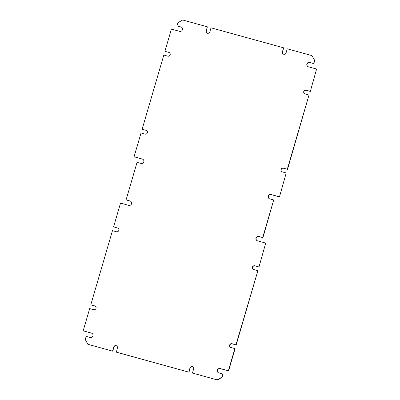 <?xml version="1.0" encoding="UTF-8"?>
<svg xmlns="http://www.w3.org/2000/svg" width="400" height="400" viewBox="0 0 400 400"><rect width="100%" height="100%" fill="white"/><g stroke="black" fill="none" stroke-linecap="round" stroke-linejoin="round"><path stroke-width="0.6" d="M207.13 33.14A1.96 1.895 119.6 0 1 206.375 30.995L207.345 26.805L182.64 20L177.885 22.75L176.97 25.88L180.935 26.97A2.285 2.21 119.6 0 1 182.335 30.005A2.285 2.21 119.6 0 1 179.65 31.35L171.42 29.085L164.92 51.305L168.885 52.4A1.96 1.895 -60.4 0 1 170.165 54.78A1.96 1.895 -60.4 0 1 167.785 56.155L163.82 55.06L142.13 129.24L146.095 130.335A1.96 1.895 -60.4 0 1 147.375 132.715A1.96 1.895 -60.4 0 1 144.995 134.09L141.03 132.995L134.075 156.785L142.31 159.055A2.285 2.21 119.6 0 1 143.715 162.09A2.285 2.21 119.6 0 1 141.03 163.435L137.065 162.345L126.08 199.9L130.045 200.995A2.285 2.21 119.6 0 1 131.45 204.03A2.285 2.21 119.6 0 1 128.765 205.375L120.53 203.11L113.575 226.895L117.54 227.985A1.96 1.895 -60.4 0 1 118.82 230.37A1.96 1.895 -60.4 0 1 116.44 231.745L112.475 230.65L90.785 304.83L94.75 305.92A1.96 1.895 119.6 0 1 96.03 308.305A1.96 1.895 119.6 0 1 93.65 309.68L89.685 308.585L83.185 330.81L91.42 333.075A2.285 2.21 119.6 0 1 92.825 336.115A2.285 2.21 119.6 0 1 90.14 337.46L86.175 336.365L85.26 339.495L87.82 344.26L112.745 351.19L113.935 347.12A1.96 1.895 119.6 0 1 116.62 345.86M95.275 306.16A1.96 1.895 -60.4 0 0 94.97 306.045L90.785 304.83M117.76 228.11A1.96 1.895 119.6 0 1 118.065 228.225M146.315 130.46A1.96 1.895 119.6 0 1 146.62 130.57M169.105 52.525A1.96 1.895 119.6 0 1 169.41 52.635M307.985 66.655A2.285 2.21 119.6 0 1 309.86 62.54L313.825 63.635L314.74 60.505L311.96 55.615L287.255 48.81L286.065 52.88A1.96 1.895 -60.4 0 1 283.27 54.08A1.96 1.895 -60.4 0 1 282.405 51.87L283.595 47.805L211.005 27.81L209.815 31.88A1.96 1.895 -60.4 0 1 207.02 33.08A1.96 1.895 -60.4 0 1 206.155 30.875L207.345 26.805M304.725 93.84A1.96 1.895 119.6 0 1 306.35 90.32L310.315 91.415L316.595 69.065L308.36 66.8A2.285 2.21 119.6 0 1 306.865 64.02A2.285 2.21 119.6 0 1 309.64 62.415L313.605 63.51L314.52 60.38L311.96 55.615M269.36 198.74A2.285 2.21 119.6 0 1 271.235 194.625L279.47 196.89L286.205 172.98L279.47 196.89M253.38 269.43A1.96 1.895 119.6 0 1 255.005 265.91L258.97 267.005L265.705 243.09L257.47 240.825A2.285 2.21 119.6 0 1 255.975 238.045A2.285 2.21 119.6 0 1 258.75 236.44L262.715 237.535L273.7 199.975L269.735 198.88A2.285 2.21 119.6 0 1 268.24 196.105A2.285 2.21 119.6 0 1 271.015 194.5L279.25 196.77M257.095 240.68A2.285 2.21 119.6 0 1 258.97 236.565L262.935 237.655L273.7 199.975M218.47 372.765A2.285 2.21 119.6 0 1 220.35 368.65L228.58 370.915L235.08 348.695L230.895 347.475A1.96 1.895 119.6 0 1 229.695 344.875A1.96 1.895 119.6 0 1 231.995 343.72L235.96 344.815L257.87 270.76L236.18 344.94L232.215 343.845A1.96 1.895 -60.4 0 0 230.59 347.365M217.14 379.875L192.435 373.07L217.14 379.875L221.895 377.13L222.81 374L218.845 372.905A2.285 2.21 119.6 0 1 217.355 370.125A2.285 2.21 119.6 0 1 220.13 368.525L228.365 370.79L234.86 348.57M258.75 266.88L254.785 265.785A1.96 1.895 -60.4 0 0 253.27 269.37A1.96 1.895 -60.4 0 0 253.685 269.54L257.65 270.635M281.935 171.775A1.96 1.895 119.6 0 1 283.56 168.255L287.305 169.225L283.34 168.135A1.96 1.895 -60.4 0 0 281.825 171.715A1.96 1.895 -60.4 0 0 282.24 171.89L286.205 172.98M287.305 169.225L308.995 95.045L287.525 169.35M310.095 91.29L306.13 90.195A1.96 1.895 -60.4 0 0 304.615 93.78A1.96 1.895 -60.4 0 0 305.03 93.955L308.995 95.045M168.885 52.4L164.92 51.305M146.095 130.335L142.13 129.24M117.54 227.985L113.575 226.895M116.185 352.07L188.995 372.19L116.405 352.195L117.375 348.005A1.96 1.895 -60.4 0 0 116.515 345.795A1.96 1.895 -60.4 0 0 113.715 346.995L112.525 351.065M192.435 373.07L193.625 369.005A1.96 1.895 -60.4 0 0 192.76 366.795A1.96 1.895 -60.4 0 0 189.965 367.995L188.775 372.065M217.36 380L222.115 377.25L222.81 374M188.995 372.19L190.185 368.12A1.96 1.895 119.6 0 1 192.87 366.86M87.82 344.26L112.745 351.19M83.185 330.81L91.64 333.2A2.285 2.21 119.6 0 1 92.015 333.345M126.08 199.9L130.265 201.12A2.285 2.21 119.6 0 1 130.64 201.26M134.075 156.785L142.53 159.175A2.285 2.21 119.6 0 1 142.905 159.32M176.97 25.88L181.155 27.095A2.285 2.21 119.6 0 1 181.53 27.235M283.38 54.14A1.96 1.895 119.6 0 1 282.625 51.995L283.595 47.805M310.315 91.415L316.595 69.065M258.97 267.005L265.705 243.09"/></g></svg>
